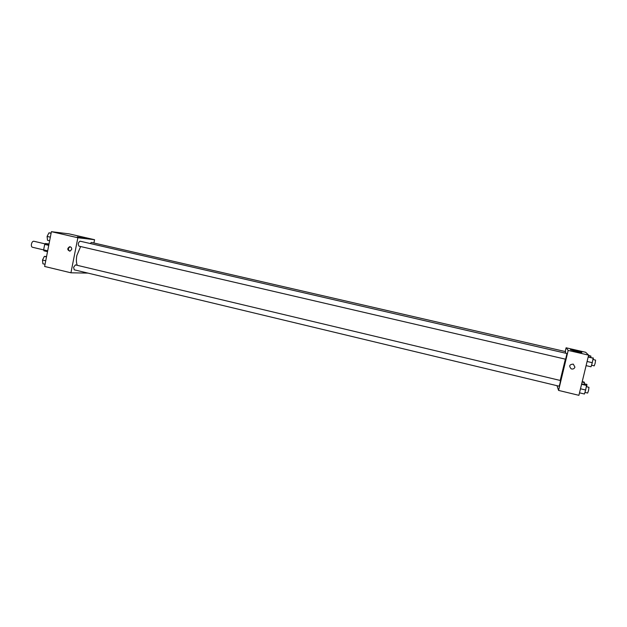 <?xml version="1.0" encoding="UTF-8"?>
<svg xmlns="http://www.w3.org/2000/svg" width="627" height="627" viewBox="0 0 627 627"><rect width="100%" height="100%" fill="white"/><g stroke="black" fill="none" stroke-linecap="round" stroke-linejoin="round"><path stroke-width="0.94" d="M45.058 243.872L33.803 241.238C32.729 241.207 31.946 242.163 31.452 244.091C31.201 245.831 31.515 246.881 32.392 247.242L43.639 249.899M48.937 244.35L45.371 243.511L49.016 243.974M47.527 250.776L43.631 249.859L43.945 250.824L47.503 251.662M43.631 249.859L44.697 244.389L45.371 243.511M48.718 245.337L44.697 244.389M48.781 245.181L47.503 251.709M87.929 273.106L70.937 272.8L44.619 266.459L51.414 231.677L68.986 233.847L94.575 239.71L93.917 243.002M80.624 246.529L76.855 255.495C76.126 259.421 76.243 262.697 77.223 265.307M70.937 272.8L77.866 237.751L94.575 239.71M565.397 353.15L565.593 351.622L91.448 242.43L90.147 243.503M73.594 267.29L74.229 269.814L559.151 386.208L559.95 383.661L560.483 380.518L75.428 264.884L73.594 267.29M78.947 246.145C77.787 244.138 78.171 242.484 80.084 241.183L566.98 353.51L565.632 359.216L78.947 246.145M77.866 237.751L51.414 231.677M77.309 236.935L84.457 238.26L77.309 236.935M71.705 249.436L69.958 251.192C67.214 250.024 67.073 248.543 69.55 246.748C71.086 246.842 71.799 247.736 71.705 249.436M69.879 251.2C67.81 249.57 67.912 248.104 70.185 246.803L70.232 246.803M565.366 359.153L560.201 380.448M557.003 385.691L558.571 390.417L568.18 350.43L566.103 347.797L565.201 351.528M566.103 347.797L585.649 352.28L588.635 355.125L578.901 395.323L558.571 390.417M588.635 355.125L568.18 350.43M576.323 351.504L570.445 349.741C572.498 349.842 584.113 352.735 581.527 352.499L576.323 351.504M573.297 364.13L574.92 367.124C574.261 368.794 573.031 369.374 571.213 368.864C568.72 365.972 569.418 364.389 573.297 364.13L574.92 367.124C574.261 368.794 573.031 369.374 571.213 368.864L571.213 368.864M586.088 365.635L591.042 366.787L592.288 362.696L593.126 358.182L588.236 356.771M592.288 362.696L587.091 361.489M593.126 358.182L588.173 357.037M592.883 359.49L595.595 360.11L595.156 363.221L594.239 365.854L591.512 365.227M590.712 357.335L590.94 356.128L588.588 355.313M590.94 356.128L588.526 355.572M592.813 357.884L593.338 358.009L593.22 359.569M579.505 392.831L584.435 394.015L585.657 390.018L586.511 385.448L581.676 383.857M585.657 390.018L580.484 388.779M586.511 385.448L581.574 384.273M586.284 386.671L588.98 387.314L588.534 390.503L587.648 393.051L584.928 392.392M584.184 384.453L584.184 382.086L582.217 381.624M584.529 382.588L582.122 382.015M584.309 383.779L586.935 384.398L586.66 386.757M49.635 240.768L47.503 240.266L47.096 236.426L48.953 232.836L51.132 233.103M50.34 237.178L47.096 236.426M51.093 233.33L48.953 232.836M45.042 264.296L42.91 263.787L42.495 260.017L44.36 256.388L46.555 256.537M45.732 260.793L42.495 260.017M46.492 256.89L44.36 256.388M70.185 246.803L69.55 246.748"/></g></svg>
